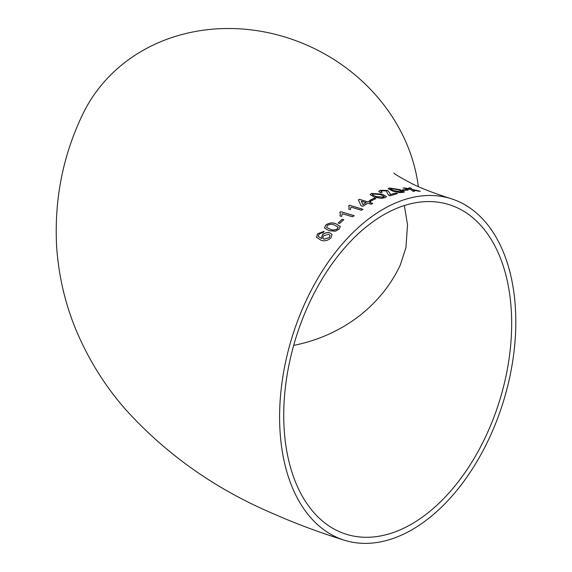 <?xml version="1.0" encoding="UTF-8"?>
<svg xmlns="http://www.w3.org/2000/svg" width="572" height="572" viewBox="0 0 572 572"><rect width="100%" height="100%" fill="white"/><g stroke="black" fill="none" stroke-linecap="round" stroke-linejoin="round"><path stroke-width="0.86" d="M344.623 540.29A178.907 110.453 -72.7 0 1 281.781 384.141A178.907 110.453 -72.7 0 1 388.009 206.542A178.907 110.453 -72.7 0 1 450.75 198.584A178.907 110.453 -72.7 0 1 503.174 402.202A178.907 110.453 -72.7 0 1 344.623 540.29C319.805 532.611 296.089 523.773 273.466 513.792C215.365 489.146 165.916 454.197 125.118 408.937C104.862 385.764 88.574 359.609 76.255 330.48C64.951 303.296 58.38 274.832 56.549 245.088C54.376 199.099 62.934 155.841 82.232 115.315A178.907 159.252 25.2 0 1 234.427 28.6A178.907 159.252 25.2 0 1 418.361 186.629M418.504 191.17L420.227 191.227L412.591 189.518L410.603 187.909L408.873 187.859L410.246 189.01L403.203 187.981L410.86 189.532L412.848 191.262L414.593 191.191L413.206 190.026L418.504 191.17M403.896 190.397L408.165 190.004L406.613 189.489L402.359 189.89L403.896 190.397M389.568 188.016L388.216 188.717L392.606 191.041L399.235 192.571L403.124 192.478L404.468 191.87L400.071 189.675L389.568 188.016L388.216 188.774M387.687 193.736L388.853 195.381L389.889 195.81L397.569 193.565L395.845 193.014L390.104 194.63L389.954 193.129L387.716 190.469L380.401 190.262L378.736 191.391L380.409 192.692L382.082 192.249L380.923 191.434L381.91 190.776L386.222 190.869L387.687 193.686M389.875 193.643L389.954 193.129M371.5 193.407L370.134 194.616L374.524 197.161L381.152 198.384L385.078 197.697L386.457 196.582L382.06 194.13L371.5 193.407L370.134 194.673M371.435 200.743L375.818 198.613L374.274 198.127L369.891 200.264L371.435 200.743M369.197 201.058L367.689 201.866L359.445 199.321L358.387 199.907L361.089 205.741L362.812 206.27L367.903 203.232L371.171 204.24L372.672 203.41L369.405 202.395L370.913 201.587L369.197 201.058L367.689 201.866M350.35 209.588L351.036 207.114L361.468 210.289L362.948 209.288L349.556 205.219L348.605 205.863L349.177 207.15L348.77 209.116L350.35 209.588M341.57 216.445L342.213 213.706L352.652 216.831L354.111 215.68L340.719 211.669L339.782 212.412L340.34 213.656L339.99 215.973L341.57 216.445M339.654 223.473L343.779 219.755L342.235 219.298L338.109 223.016L339.654 223.473M325.618 225.182L324.538 227.999L328.936 230.702L335.449 231.224L339.146 229.157L340.283 226.498L335.878 223.745C332.496 222.308 329.079 222.787 325.618 225.182L324.553 228.042M330.995 237.845L332.01 234.527L329.758 232.804C327.077 232.125 324.596 232.854 322.301 234.992L321.535 238.424L318.59 236.651L318.332 235.7L319.076 234.284L321.042 233.026L322.901 232.875L324.088 231.338L317.624 233.741L316.48 237.266L320.935 240.197C324.367 241.506 327.72 240.719 330.995 237.845M404.34 205.541L407.507 224.66L405.941 247.59L400.314 265.015A172.644 153.682 25.2 0 1 293.658 345.416M388.345 212.241A172.644 106.585 -72.7 0 1 448.891 204.561A172.644 106.585 -72.7 0 1 499.478 401.051A172.644 106.585 -72.7 0 1 346.482 534.312A172.644 106.585 -72.7 0 1 284.127 428.371A172.644 106.585 -72.7 0 1 388.345 212.241M332.025 234.57L329.758 232.804M329.787 232.883C327.113 232.203 324.631 232.933 322.336 235.071L322.301 234.992M322.336 235.071L321.535 238.424M321.571 238.503L318.604 236.694M324.031 231.41L317.624 233.741M317.66 233.826L316.516 237.344M322.787 238.167L324.109 239.239L329.379 237.58L330.023 235.478M328.45 234.298L323.473 235.857L322.772 238.124L324.074 239.16L329.35 237.502L330.001 235.435L328.45 234.298M340.297 226.541L335.878 223.745M335.9 223.831C332.525 222.394 329.107 222.873 325.647 225.268M326.619 227.363L330.309 229.258C332.575 230.373 335.013 230.18 337.602 228.7L338.159 227.105L334.47 225.089C332.175 223.959 329.737 224.145 327.141 225.64L326.655 227.449L330.337 229.343C332.611 230.452 335.042 230.266 337.63 228.786L338.174 227.148M343.808 219.848L342.235 219.298M342.256 219.391L338.138 223.101M354.132 215.773L340.719 211.669M340.74 211.762L339.804 212.512M340.347 213.706L340.04 215.987M362.963 209.388L349.556 205.219M349.571 205.312L348.62 205.963M349.185 207.193L348.813 209.13M367.696 201.973L359.445 199.321M359.452 199.421L358.394 200.014M372.679 203.51L369.405 202.395M370.921 201.694L369.205 201.158M361.354 201.222L362.941 204.704L366.18 202.702L361.354 201.222L362.934 204.604L366.18 202.702M375.825 198.713L374.274 198.127M374.281 198.227L369.891 200.372M386.45 196.632L382.06 194.13M382.06 194.237L371.5 193.508M372.322 194.609L376.033 196.604L383.526 197.319L384.227 196.561M373.03 193.901L372.386 194.845L376.033 196.496L383.526 197.211L384.227 196.503L380.552 194.68L373.03 193.901M389.947 193.15L387.702 190.576L380.394 190.369L378.736 191.441M381.932 192.292L380.931 191.491M397.554 193.672L395.845 193.014M395.838 193.121L390.104 194.63M390.097 194.737L389.947 193.236M404.454 191.92L400.071 189.675M400.057 189.782L389.553 188.124M390.397 188.967L394.094 190.819L401.565 192.085L402.245 191.627M391.098 188.538L390.462 189.146L394.108 190.712L401.58 191.977L402.259 191.57L398.584 189.89L391.098 188.538M408.143 190.111L406.613 189.489M406.599 189.597L402.338 189.997M420.198 191.341L412.591 189.518M412.569 189.625L410.603 187.909M410.574 188.016L408.851 187.966M404.955 187.902L410.246 189.01M404.933 188.009L403.181 188.095M414.571 191.298L413.206 190.026M393.951 172.987C393.829 173.666 400.007 177.313 412.476 183.919C422.193 188.696 434.949 193.579 450.75 198.584"/></g></svg>
